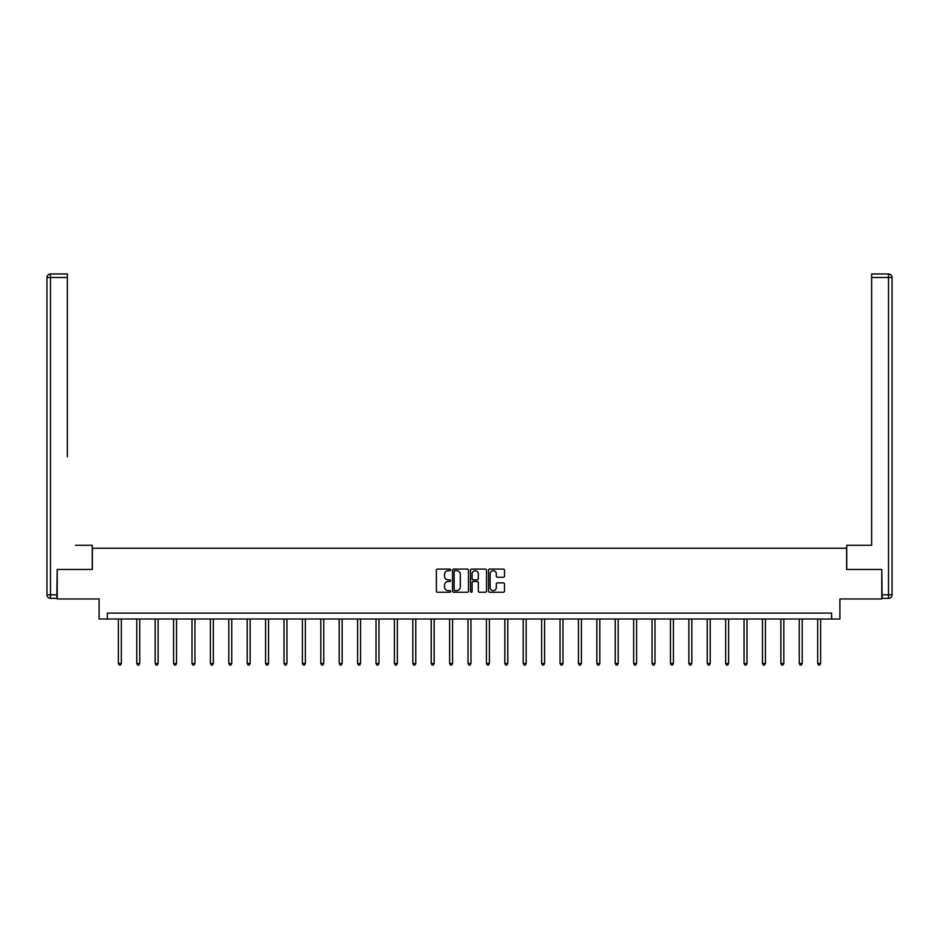 <?xml version="1.0" encoding="UTF-8"?>
<svg xmlns="http://www.w3.org/2000/svg" width="939" height="939" viewBox="0 0 939 939"><rect width="100%" height="100%" fill="white"/><g stroke="black" fill="none" stroke-linecap="round" stroke-linejoin="round"><path stroke-width="1.41" d="M450.626 569.903A0.81 0.81 0 0 0 449.816 569.093L437.515 569.093A1.162 1.162 0 0 0 436.353 570.255L436.353 591.089A1.162 1.162 0 0 0 437.515 592.251L449.816 592.251A0.81 0.81 0 0 0 450.626 591.441A0.81 0.81 0 0 0 449.816 590.631L448.22 590.631A3.709 3.709 0 0 1 444.523 586.922L444.523 585.185A3.709 3.709 0 0 1 448.22 581.476L449.816 581.476A0.81 0.81 0 0 0 450.626 580.666A0.81 0.81 0 0 0 449.816 579.856L448.22 579.856A3.709 3.709 0 0 1 444.523 576.159L444.523 574.422A3.709 3.709 0 0 1 448.22 570.712L449.816 570.712A0.81 0.81 0 0 0 450.626 569.903M503.339 577.25A1.162 1.162 0 0 0 504.501 576.1L504.501 570.255A1.162 1.162 0 0 0 503.339 569.093L489.677 569.093A1.162 1.162 0 0 0 488.515 570.255L488.515 591.089A1.162 1.162 0 0 0 489.677 592.251L503.339 592.251A1.162 1.162 0 0 0 504.501 591.089L504.501 584.023A1.162 1.162 0 0 0 503.339 582.873L497.494 582.873A1.162 1.162 0 0 0 496.332 584.023L496.332 587.532A3.099 3.099 0 0 1 493.233 590.631A3.099 3.099 0 0 1 490.135 587.532L490.135 573.811A3.099 3.099 0 0 1 493.233 570.712A3.099 3.099 0 0 1 496.332 573.811L496.332 576.1A1.162 1.162 0 0 0 497.494 577.25L503.339 577.25M831.649 619.012L839.912 619.012L839.912 598.953L881.791 598.953L881.791 569.468L846.638 569.468L846.638 548.235L92.362 548.235L92.362 569.468L57.209 569.468L57.209 598.953L99.088 598.953L99.088 619.012L831.649 619.012L831.649 613.108L107.351 613.108L107.351 619.012M468.491 570.255A1.162 1.162 0 0 0 467.329 569.093L453.666 569.093A1.162 1.162 0 0 0 452.504 570.255L452.504 591.089A1.162 1.162 0 0 0 453.666 592.251L467.329 592.251A1.162 1.162 0 0 0 468.491 591.089L468.491 570.255M471.671 569.093L485.334 569.093A1.162 1.162 0 0 1 486.496 570.255L486.496 591.089A1.162 1.162 0 0 1 485.334 592.251L479.489 592.251A1.162 1.162 0 0 1 478.327 591.089L478.327 582.638A1.162 1.162 0 0 0 477.176 581.476L473.291 581.476A1.162 1.162 0 0 0 472.129 582.638L472.129 591.441A0.81 0.81 0 0 1 471.319 592.251A0.81 0.81 0 0 1 470.509 591.441L470.509 570.255A1.162 1.162 0 0 1 471.671 569.093M454.934 570.712A0.81 0.81 0 0 0 454.124 571.522L454.124 589.821A0.81 0.81 0 0 0 454.934 590.631L456.624 590.631A3.709 3.709 0 0 0 460.321 586.922L460.321 574.422A3.709 3.709 0 0 0 456.624 570.712L454.934 570.712M478.327 573.87A3.099 3.099 0 0 0 475.228 570.771A3.099 3.099 0 0 0 472.129 573.87L472.129 578.706A1.162 1.162 0 0 0 473.291 579.856L477.176 579.856A1.162 1.162 0 0 0 478.327 578.706L478.327 573.87M118.373 619.012L118.373 663.509L121.331 663.509L121.331 619.012M121.331 663.509L120.438 665.035L119.265 665.035L118.373 663.509M92.245 569.468L92.245 545.277L75.496 545.277M67.362 277.498L50.495 277.498L50.495 273.965L67.362 273.965L67.362 456.812M50.495 598.366L50.495 594.821L46.95 594.821A3.545 3.545 0 0 0 50.495 598.366L56.856 598.366L50.495 598.366A3.545 3.545 0 0 1 46.95 594.821L46.95 277.498A3.545 3.545 0 0 1 50.495 273.965A3.545 3.545 0 0 0 46.95 277.498L50.495 277.498L50.495 594.821L56.856 594.821L57.209 569.468M56.856 594.821L56.856 598.366M863.504 545.277L871.638 545.277L871.638 273.965L888.505 273.965L871.638 273.965M846.755 569.468L846.755 545.277L871.638 545.277L871.638 456.812M888.505 598.366L882.144 598.366L888.505 598.366A3.545 3.545 0 0 0 892.05 594.821L892.05 277.498L892.05 594.821A3.545 3.545 0 0 1 888.505 598.366L888.505 277.498L871.638 277.498M882.144 598.366L881.791 569.468M892.05 277.498A3.545 3.545 0 0 0 888.505 273.965A3.545 3.545 0 0 1 892.05 277.498A3.545 3.545 0 0 0 888.505 273.965L888.505 277.498L892.05 277.498A3.545 3.545 0 0 0 888.505 273.965M136.777 619.012L136.777 663.509L139.735 663.509L139.735 619.012M139.735 663.509L138.843 665.035L137.669 665.035L136.777 663.509M155.181 619.012L155.181 663.509L158.128 663.509L158.128 619.012M158.128 663.509L157.247 665.035L156.062 665.035L155.181 663.509M173.586 619.012L173.586 663.509L176.532 663.509L176.532 619.012M176.532 663.509L175.652 665.035L174.466 665.035L173.586 663.509M191.99 619.012L191.99 663.509L194.936 663.509L194.936 619.012M194.936 663.509L194.056 665.035L192.871 665.035L191.99 663.509M210.395 619.012L210.395 663.509L213.341 663.509L213.341 619.012M213.341 663.509L212.46 665.035L211.275 665.035L210.395 663.509M228.787 619.012L228.787 663.509L231.745 663.509L231.745 619.012M231.745 663.509L230.853 665.035L229.679 665.035L228.787 663.509M247.192 619.012L247.192 663.509L250.15 663.509L250.15 619.012M250.15 663.509L249.258 665.035L248.084 665.035L247.192 663.509M265.596 619.012L265.596 663.509L268.542 663.509L268.542 619.012M268.542 663.509L267.662 665.035L266.488 665.035L265.596 663.509M284.001 619.012L284.001 663.509L286.947 663.509L286.947 619.012M286.947 663.509L286.066 665.035L284.881 665.035L284.001 663.509M302.405 619.012L302.405 663.509L305.351 663.509L305.351 619.012M305.351 663.509L304.471 665.035L303.285 665.035L302.405 663.509M320.809 619.012L320.809 663.509L323.755 663.509L323.755 619.012M323.755 663.509L322.875 665.035L321.69 665.035L320.809 663.509M339.202 619.012L339.202 663.509L342.16 663.509L342.16 619.012M342.16 663.509L341.268 665.035L340.094 665.035L339.202 663.509M357.606 619.012L357.606 663.509L360.564 663.509L360.564 619.012M360.564 663.509L359.672 665.035L358.498 665.035L357.606 663.509M376.011 619.012L376.011 663.509L378.957 663.509L378.957 619.012M378.957 663.509L378.077 665.035L376.903 665.035L376.011 663.509M394.415 619.012L394.415 663.509L397.361 663.509L397.361 619.012M397.361 663.509L396.481 665.035L395.296 665.035L394.415 663.509M412.82 619.012L412.82 663.509L415.766 663.509L415.766 619.012M415.766 663.509L414.885 665.035L413.7 665.035L412.82 663.509M431.224 619.012L431.224 663.509L434.17 663.509L434.17 619.012M434.17 663.509L433.29 665.035L432.104 665.035L431.224 663.509M449.628 619.012L449.628 663.509L452.575 663.509L452.575 619.012M452.575 663.509L451.682 665.035L450.509 665.035L449.628 663.509M468.021 619.012L468.021 663.509L470.979 663.509L470.979 619.012M470.979 663.509L470.087 665.035L468.913 665.035L468.021 663.509M486.425 619.012L486.425 663.509L489.372 663.509L489.372 619.012M489.372 663.509L488.491 665.035L487.318 665.035L486.425 663.509M504.83 619.012L504.83 663.509L507.776 663.509L507.776 619.012M507.776 663.509L506.896 665.035L505.71 665.035L504.83 663.509M523.234 619.012L523.234 663.509L526.18 663.509L526.18 619.012M526.18 663.509L525.3 665.035L524.115 665.035L523.234 663.509M541.639 619.012L541.639 663.509L544.585 663.509L544.585 619.012M544.585 663.509L543.704 665.035L542.519 665.035L541.639 663.509M560.043 619.012L560.043 663.509L562.989 663.509L562.989 619.012M562.989 663.509L562.097 665.035L560.923 665.035L560.043 663.509M578.436 619.012L578.436 663.509L581.394 663.509L581.394 619.012M581.394 663.509L580.502 665.035L579.328 665.035L578.436 663.509M596.84 619.012L596.84 663.509L599.798 663.509L599.798 619.012M599.798 663.509L598.906 665.035L597.732 665.035L596.84 663.509M615.245 619.012L615.245 663.509L618.191 663.509L618.191 619.012M618.191 663.509L617.31 665.035L616.125 665.035L615.245 663.509M633.649 619.012L633.649 663.509L636.595 663.509L636.595 619.012M636.595 663.509L635.715 665.035L634.529 665.035L633.649 663.509M652.053 619.012L652.053 663.509L654.999 663.509L654.999 619.012M654.999 663.509L654.119 665.035L652.934 665.035L652.053 663.509M670.458 619.012L670.458 663.509L673.404 663.509L673.404 619.012M673.404 663.509L672.512 665.035L671.338 665.035L670.458 663.509M688.85 619.012L688.85 663.509L691.808 663.509L691.808 619.012M691.808 663.509L690.916 665.035L689.742 665.035L688.85 663.509M707.255 619.012L707.255 663.509L710.213 663.509L710.213 619.012M710.213 663.509L709.321 665.035L708.147 665.035L707.255 663.509M725.659 619.012L725.659 663.509L728.605 663.509L728.605 619.012M728.605 663.509L727.725 665.035L726.54 665.035L725.659 663.509M744.064 619.012L744.064 663.509L747.01 663.509L747.01 619.012M747.01 663.509L746.129 665.035L744.944 665.035L744.064 663.509M762.468 619.012L762.468 663.509L765.414 663.509L765.414 619.012M765.414 663.509L764.534 665.035L763.348 665.035L762.468 663.509M780.872 619.012L780.872 663.509L783.819 663.509L783.819 619.012M783.819 663.509L782.938 665.035L781.753 665.035L780.872 663.509M799.265 619.012L799.265 663.509L802.223 663.509L802.223 619.012M802.223 663.509L801.331 665.035L800.157 665.035L799.265 663.509M817.669 619.012L817.669 663.509L820.627 663.509L820.627 619.012M820.627 663.509L819.735 665.035L818.562 665.035L817.669 663.509M882.144 594.821L892.05 594.821"/></g></svg>
